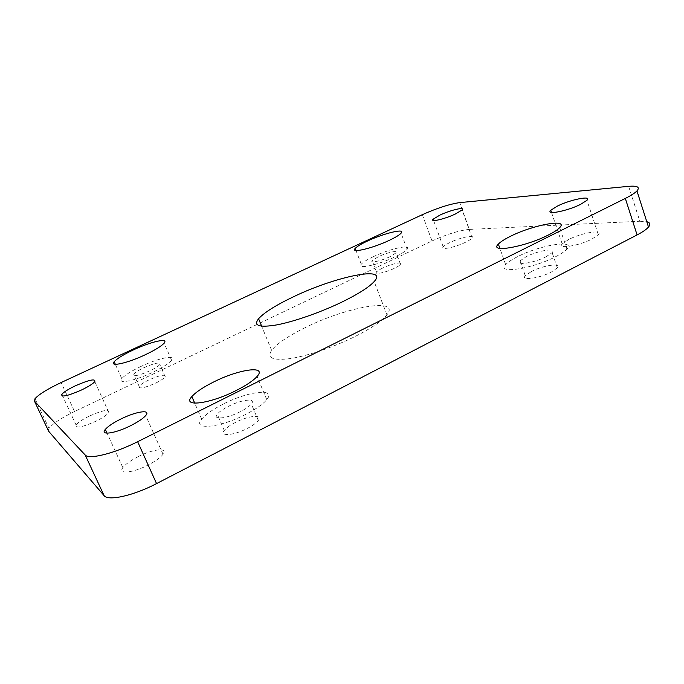 <?xml version="1.0" encoding="UTF-8"?>
<svg xmlns="http://www.w3.org/2000/svg" width="684" height="684" viewBox="0 0 684 684"><rect width="100%" height="100%" fill="white"/><g stroke="black" fill="none" stroke-linecap="round" stroke-linejoin="round"><path stroke-width="0.51" stroke-dasharray="3.42 2.56" d="M223.386 403.988C212.852 409.34 205.619 414.393 201.686 419.155C191.742 430.527 219.786 427.936 246.009 414.248C256.158 408.989 263.075 404.124 266.777 399.653C276.815 387.725 248.318 391.12 223.386 403.988M517.549 256.688C511.717 259.629 507.75 262.288 505.656 264.674C496.045 274.275 532.297 268.94 555.647 256.688C561.162 253.858 564.916 251.319 566.916 249.07C576.279 239.067 539.573 245.188 517.549 256.688M140.759 366.538C130.883 371.284 124.565 375.328 121.795 378.679C116.998 384.476 135.227 380.817 153.122 372.139C162.826 367.419 168.991 363.461 171.59 360.263C176.361 354.329 158.09 358.194 140.759 366.538M373.336 256.68C367.034 259.689 363.016 262.203 361.289 264.238C356.21 269.701 378.551 264.913 395.438 256.68C401.576 253.721 405.475 251.267 407.125 249.318C412.076 243.735 389.632 248.788 373.336 256.68M568.592 239.554L562.188 243.906C556.956 249.378 578.98 245.881 592.139 238.947L598.338 234.715C603.459 229.114 581.306 232.868 568.592 239.554M138.1 456.673C130.567 460.546 125.48 464.205 122.855 467.651C117.545 474.465 132.764 473.063 148.129 465.034C155.533 461.178 160.501 457.596 163.023 454.279C168.375 447.276 153.054 448.926 138.1 456.673M449.841 242.581C446.378 244.265 444.173 245.693 443.215 246.864C439.923 250.506 455.193 247.394 465.684 242.179C469.079 240.52 471.242 239.118 472.165 237.972C475.397 234.279 460.084 237.502 449.841 242.581M89.407 416.052C82.465 419.472 78.019 422.447 76.069 424.978C75.351 428.611 81.9 427.397 95.726 421.318C102.609 417.907 106.986 414.966 108.85 412.512C109.525 408.878 103.045 410.058 89.407 416.052M305.457 327.508C288.315 335.947 277.037 343.565 271.625 350.37C266.555 358.108 272.899 360.836 290.666 358.527C308.099 355.8 334.664 346.728 355.62 336.237C371.634 328.089 382.074 320.958 386.93 314.845C401.149 296.984 346.566 306.834 305.457 327.508M389.991 256.68C381.219 260.946 369.514 263.485 372.156 260.613L378.423 256.68C387.033 252.507 398.772 249.891 396.164 252.798L389.991 256.68M382.741 268.034C379.475 269.616 377.406 270.95 376.525 272.044C373.926 275.019 385.656 272.608 394.386 268.308C397.609 266.743 399.653 265.418 400.508 264.349C403.073 261.339 391.316 263.827 382.741 268.034M150.061 370.754C138.707 375.661 133.26 376.798 133.722 374.148C135.15 372.412 138.442 370.309 143.589 367.821C154.815 362.965 160.218 361.862 159.799 364.504C158.414 366.197 155.165 368.283 150.061 370.754M148.95 379.919C143.82 382.424 140.562 384.57 139.168 386.374C138.775 389.153 144.238 388.084 155.542 383.168C160.629 380.672 163.844 378.543 165.195 376.798C165.545 374.011 160.133 375.054 148.95 379.919M546.157 256.688C534.093 263.007 515.061 265.905 520.062 260.826L526.21 256.688C537.915 250.575 557.067 247.463 552.133 252.653L546.157 256.688M531.382 271.522L525.278 275.746C520.362 280.996 539.428 278.388 551.415 272.001L557.349 267.872C562.197 262.511 543.01 265.341 531.382 271.522M240.341 411.674C226.772 418.745 212.04 420.198 217.247 414.179C219.282 411.725 223.027 409.1 228.499 406.313C241.717 399.465 256.577 397.797 251.336 403.962C249.369 406.339 245.701 408.912 240.341 411.674M235.399 422.447C229.961 425.26 226.25 427.936 224.275 430.484C219.179 436.7 233.962 435.503 247.437 428.364C252.772 425.576 256.389 422.951 258.313 420.489C263.434 414.111 248.523 415.539 235.399 422.447M422.344 214.673L432.006 240.956L74.547 411.529L61.133 382.553M628.647 186.339L639.848 221.257L469.309 229.397L459.708 202.609M48.316 430.552L49 428.432C52.685 423.661 61.209 418.027 74.547 411.529M432.006 240.956C446.601 234.33 459.032 230.482 469.309 229.397M639.848 221.257L646.782 221.693M201.686 419.155L194.735 403.184M505.656 264.674L499.91 248.42M121.795 378.679L115.331 364.273M361.289 264.238L355.988 250.472M562.188 243.906L551.509 212.433M122.855 467.651L107.072 433.169M443.215 246.864L433.579 220.496M76.069 424.978L62.654 396.079M271.625 350.37L261.656 326.2M376.525 272.044L372.156 260.613M139.168 386.374L133.722 374.148M525.278 275.746L520.062 260.826M224.275 430.484L217.247 414.179M258.313 420.489L251.336 403.962M557.349 267.872L552.133 252.653M165.195 376.798L159.799 364.504M400.508 264.349L396.164 252.798M386.93 314.845L374.165 281.569M108.85 412.512L94.802 381.646M472.165 237.972L462.11 209.92M163.023 454.279L145.709 415.556M598.338 234.715L586.957 200.309M407.125 249.318L401.098 233.184M171.59 360.263L164.126 343.129M566.916 249.07L559.666 227.669M266.777 399.653L257.081 376.457M35.004 398.704L49 428.432"/><path stroke-width="1.03" d="M213.904 381.852C203.276 387.135 195.932 392.043 191.862 396.575C181.611 407.407 209.509 404.116 235.98 390.615C246.223 385.425 253.26 380.706 257.081 376.457C267.435 365.102 239.058 369.155 213.904 381.852M510.418 236.322C504.544 239.22 500.526 241.811 498.371 244.077C488.547 253.242 524.714 247.129 548.252 235.065C553.818 232.278 557.614 229.807 559.666 227.669C569.25 218.136 532.614 225.002 510.418 236.322M133.38 349.909C123.445 354.603 117.05 358.544 114.185 361.725C109.226 367.231 127.404 363.272 145.418 354.68C155.2 350.011 161.433 346.155 164.126 343.129C169.051 337.494 150.831 341.658 133.38 349.909M367.385 241.076C361.041 244.051 356.98 246.505 355.201 248.429C349.994 253.627 372.284 248.48 389.281 240.349C395.455 237.416 399.396 235.031 401.098 233.184C406.176 227.883 383.775 233.27 367.385 241.076M557.306 206.132L550.774 210.27C545.345 215.332 567.301 211.1 580.63 204.336L586.957 200.309C592.276 195.154 570.182 199.617 557.306 206.132M121 418.941C113.347 422.738 108.132 426.217 105.336 429.39C99.702 435.648 114.784 433.639 130.405 425.79C137.929 422.011 143.033 418.599 145.709 415.556C151.386 409.126 136.184 411.358 121 418.941M439.855 215.135L433.109 219.213C429.68 222.574 444.899 219.042 455.501 213.938L462.11 209.92C465.479 206.525 450.209 210.159 439.855 215.135M75.471 385.759C68.443 389.111 63.886 391.949 61.825 394.283C60.902 397.507 67.417 396.096 81.37 390.051C88.339 386.699 92.819 383.895 94.802 381.646C95.683 378.423 89.236 379.791 75.471 385.759M293.145 296.942C275.797 305.218 264.272 312.485 258.578 318.718C253.157 325.772 259.262 327.816 276.9 324.874C294.24 321.574 320.933 312.229 342.162 301.943C358.39 293.966 369.061 287.177 374.165 281.569C389.102 265.204 334.75 276.704 293.145 296.942M422.344 214.673L61.133 382.553C47.632 388.939 38.928 394.326 35.004 398.704L34.474 401.157L85.184 454.988C88.723 459.819 114.322 453.501 137.638 441.71L625.321 198.411C630.999 195.556 634.88 193.068 636.958 190.93C640.215 187.125 637.445 185.595 628.647 186.339L459.708 202.609C449.516 204.097 437.059 208.124 422.344 214.673M34.474 401.157L48.624 431.211L104.088 495.626L85.184 454.988M137.638 441.71L156.55 483.597L637.095 234.928L625.321 198.411M156.55 483.597C133.637 495.652 108.021 501.338 104.088 495.626M48.624 431.211L48.316 430.552M646.782 221.693C650.108 222.565 650.681 224.352 648.492 227.054C646.5 229.379 642.695 232.004 637.095 234.928M194.735 403.184L191.862 396.575M499.91 248.42L498.371 244.077M115.331 364.273L114.185 361.725M355.988 250.472L355.201 248.429M551.509 212.433L550.774 210.27M107.072 433.169L105.336 429.39M433.579 220.496L433.109 219.213M62.654 396.079L61.825 394.283M261.656 326.2L258.578 318.718M636.958 190.93L648.492 227.054"/></g></svg>
